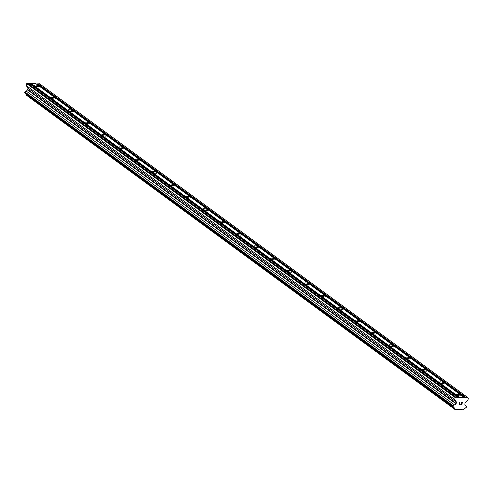 <?xml version="1.0" encoding="UTF-8"?>
<svg xmlns="http://www.w3.org/2000/svg" width="493" height="493" viewBox="0 0 493 493"><rect width="100%" height="100%" fill="white"/><g stroke="black" fill="none" stroke-linecap="round" stroke-linejoin="round"><path stroke-width="0.74" d="M456.598 394.948A2.397 0.653 -167.2 0 1 456.308 394.529A2.397 0.653 -167.2 0 1 458.139 394.295A2.397 0.653 -167.2 0 1 460.702 395.164A2.397 0.653 -167.2 0 1 460.986 395.589A2.397 0.653 -167.2 0 1 459.156 395.817A2.397 0.653 -167.2 0 1 456.598 394.948M439.713 382.58A2.397 0.653 -167.2 0 1 439.429 382.161A2.397 0.653 -167.2 0 1 441.253 381.927A2.397 0.653 -167.2 0 1 443.817 382.796A2.397 0.653 -167.2 0 1 444.101 383.221A2.397 0.653 -167.2 0 1 442.276 383.449A2.397 0.653 -167.2 0 1 439.713 382.58M422.834 370.212A2.397 0.653 -167.2 0 1 422.55 369.787A2.397 0.653 -167.2 0 1 424.374 369.559A2.397 0.653 -167.2 0 1 426.938 370.428A2.397 0.653 -167.2 0 1 427.221 370.853A2.397 0.653 -167.2 0 1 425.397 371.081A2.397 0.653 -167.2 0 1 422.834 370.212M405.955 357.844A2.397 0.653 -167.2 0 1 405.671 357.419A2.397 0.653 -167.2 0 1 407.495 357.191A2.397 0.653 -167.2 0 1 410.059 358.06A2.397 0.653 -167.2 0 1 410.342 358.485A2.397 0.653 -167.2 0 1 408.512 358.713A2.397 0.653 -167.2 0 1 405.955 357.844M389.069 345.476A2.397 0.653 -167.2 0 1 388.786 345.051A2.397 0.653 -167.2 0 1 390.616 344.823A2.397 0.653 -167.2 0 1 393.174 345.692A2.397 0.653 -167.2 0 1 393.463 346.117A2.397 0.653 -167.2 0 1 391.633 346.345A2.397 0.653 -167.2 0 1 389.069 345.476M372.19 333.108A2.397 0.653 -167.2 0 1 371.907 332.683A2.397 0.653 -167.2 0 1 373.731 332.455A2.397 0.653 -167.2 0 1 376.295 333.323A2.397 0.653 -167.2 0 1 376.578 333.749A2.397 0.653 -167.2 0 1 374.754 333.977A2.397 0.653 -167.2 0 1 372.19 333.108M355.311 320.74A2.397 0.653 -167.2 0 1 355.028 320.314A2.397 0.653 -167.2 0 1 356.852 320.086A2.397 0.653 -167.2 0 1 359.415 320.955A2.397 0.653 -167.2 0 1 359.699 321.381A2.397 0.653 -167.2 0 1 357.875 321.609A2.397 0.653 -167.2 0 1 355.311 320.74M338.432 308.371A2.397 0.653 -167.2 0 1 338.149 307.946A2.397 0.653 -167.2 0 1 339.973 307.718A2.397 0.653 -167.2 0 1 342.536 308.587A2.397 0.653 -167.2 0 1 342.82 309.006A2.397 0.653 -167.2 0 1 340.99 309.24A2.397 0.653 -167.2 0 1 338.432 308.371M321.547 296.003A2.397 0.653 -167.2 0 1 321.263 295.578A2.397 0.653 -167.2 0 1 323.094 295.35A2.397 0.653 -167.2 0 1 325.651 296.219A2.397 0.653 -167.2 0 1 325.935 296.638A2.397 0.653 -167.2 0 1 324.111 296.872A2.397 0.653 -167.2 0 1 321.547 296.003M304.668 283.635A2.397 0.653 -167.2 0 1 304.384 283.21A2.397 0.653 -167.2 0 1 306.208 282.982A2.397 0.653 -167.2 0 1 308.772 283.851A2.397 0.653 -167.2 0 1 309.056 284.27A2.397 0.653 -167.2 0 1 307.231 284.504A2.397 0.653 -167.2 0 1 304.668 283.635M287.789 271.267A2.397 0.653 -167.2 0 1 287.505 270.842A2.397 0.653 -167.2 0 1 289.329 270.614A2.397 0.653 -167.2 0 1 291.893 271.483A2.397 0.653 -167.2 0 1 292.176 271.902A2.397 0.653 -167.2 0 1 290.352 272.136A2.397 0.653 -167.2 0 1 287.789 271.267M270.904 258.899A2.397 0.653 -167.2 0 1 270.62 258.474A2.397 0.653 -167.2 0 1 272.45 258.24A2.397 0.653 -167.2 0 1 275.014 259.108A2.397 0.653 -167.2 0 1 275.297 259.534A2.397 0.653 -167.2 0 1 273.467 259.768A2.397 0.653 -167.2 0 1 270.904 258.899M254.024 246.531A2.397 0.653 -167.2 0 1 253.741 246.106A2.397 0.653 -167.2 0 1 255.565 245.871A2.397 0.653 -167.2 0 1 258.129 246.74A2.397 0.653 -167.2 0 1 258.412 247.166A2.397 0.653 -167.2 0 1 256.588 247.4A2.397 0.653 -167.2 0 1 254.024 246.531M237.145 234.163A2.397 0.653 -167.2 0 1 236.862 233.737A2.397 0.653 -167.2 0 1 238.686 233.503A2.397 0.653 -167.2 0 1 241.25 234.372A2.397 0.653 -167.2 0 1 241.533 234.797A2.397 0.653 -167.2 0 1 239.709 235.032A2.397 0.653 -167.2 0 1 237.145 234.163M220.266 221.795A2.397 0.653 -167.2 0 1 219.983 221.369A2.397 0.653 -167.2 0 1 221.807 221.135A2.397 0.653 -167.2 0 1 224.37 222.004A2.397 0.653 -167.2 0 1 224.654 222.429A2.397 0.653 -167.2 0 1 222.824 222.663A2.397 0.653 -167.2 0 1 220.266 221.795M203.381 209.426A2.397 0.653 -167.2 0 1 203.098 209.001A2.397 0.653 -167.2 0 1 204.928 208.767A2.397 0.653 -167.2 0 1 207.485 209.636A2.397 0.653 -167.2 0 1 207.769 210.061A2.397 0.653 -167.2 0 1 205.945 210.295A2.397 0.653 -167.2 0 1 203.381 209.426M186.502 197.058A2.397 0.653 -167.2 0 1 186.218 196.633A2.397 0.653 -167.2 0 1 188.043 196.399A2.397 0.653 -167.2 0 1 190.606 197.268A2.397 0.653 -167.2 0 1 190.89 197.693A2.397 0.653 -167.2 0 1 189.065 197.927A2.397 0.653 -167.2 0 1 186.502 197.058M169.623 184.69A2.397 0.653 -167.2 0 1 169.339 184.265A2.397 0.653 -167.2 0 1 171.163 184.031A2.397 0.653 -167.2 0 1 173.727 184.9A2.397 0.653 -167.2 0 1 174.011 185.325A2.397 0.653 -167.2 0 1 172.186 185.559A2.397 0.653 -167.2 0 1 169.623 184.69M152.744 172.322A2.397 0.653 -167.2 0 1 152.46 171.897A2.397 0.653 -167.2 0 1 154.284 171.663A2.397 0.653 -167.2 0 1 156.848 172.532A2.397 0.653 -167.2 0 1 157.131 172.957A2.397 0.653 -167.2 0 1 155.301 173.191A2.397 0.653 -167.2 0 1 152.744 172.322M135.858 159.948A2.397 0.653 -167.2 0 1 135.575 159.529A2.397 0.653 -167.2 0 1 137.405 159.294A2.397 0.653 -167.2 0 1 139.963 160.163A2.397 0.653 -167.2 0 1 140.246 160.589A2.397 0.653 -167.2 0 1 138.422 160.817A2.397 0.653 -167.2 0 1 135.858 159.948M118.979 147.58A2.397 0.653 -167.2 0 1 118.696 147.16A2.397 0.653 -167.2 0 1 120.52 146.926A2.397 0.653 -167.2 0 1 123.084 147.795A2.397 0.653 -167.2 0 1 123.367 148.22A2.397 0.653 -167.2 0 1 121.543 148.448A2.397 0.653 -167.2 0 1 118.979 147.58M102.1 135.211A2.397 0.653 -167.2 0 1 101.817 134.792A2.397 0.653 -167.2 0 1 103.641 134.558A2.397 0.653 -167.2 0 1 106.205 135.427A2.397 0.653 -167.2 0 1 106.488 135.852A2.397 0.653 -167.2 0 1 104.664 136.08A2.397 0.653 -167.2 0 1 102.1 135.211M85.215 122.843A2.397 0.653 -167.2 0 1 84.932 122.418A2.397 0.653 -167.2 0 1 86.762 122.19A2.397 0.653 -167.2 0 1 89.325 123.059A2.397 0.653 -167.2 0 1 89.609 123.484A2.397 0.653 -167.2 0 1 87.779 123.712A2.397 0.653 -167.2 0 1 85.215 122.843M68.336 110.475A2.397 0.653 -167.2 0 1 68.052 110.05A2.397 0.653 -167.2 0 1 69.877 109.822A2.397 0.653 -167.2 0 1 72.44 110.691A2.397 0.653 -167.2 0 1 72.724 111.116A2.397 0.653 -167.2 0 1 70.9 111.344A2.397 0.653 -167.2 0 1 68.336 110.475M51.457 98.107A2.397 0.653 -167.2 0 1 51.173 97.682A2.397 0.653 -167.2 0 1 52.997 97.454A2.397 0.653 -167.2 0 1 55.561 98.323A2.397 0.653 -167.2 0 1 55.845 98.748A2.397 0.653 -167.2 0 1 54.02 98.976A2.397 0.653 -167.2 0 1 51.457 98.107M34.578 85.739A2.397 0.653 -167.2 0 1 34.294 85.314A2.397 0.653 -167.2 0 1 36.118 85.086A2.397 0.653 -167.2 0 1 38.682 85.955A2.397 0.653 -167.2 0 1 38.965 86.38A2.397 0.653 -167.2 0 1 37.135 86.608A2.397 0.653 -167.2 0 1 34.578 85.739M464.283 397.537L464.505 397.876L468.017 397.734L468.35 398.239L467.912 400.162L464.985 402.608L464.917 404.155A1.337 1.085 126.2 0 0 465.762 405.443L466.47 406.522L466.292 407.292L465.121 408.266A1.331 1.085 126.2 0 0 463.716 409.443L463.315 409.831L454.873 409.393L454.651 408.968A1.337 1.085 126.2 0 0 453.806 407.68L453.098 406.602L453.277 405.831L454.447 404.858A1.337 1.085 126.2 0 0 455.852 403.681L456.481 402.165L454.719 399.478L455.156 397.555L455.705 397.093L457.615 397.518L464.283 397.537L35.829 83.619L29.42 83.607M468.017 397.734L39.569 83.81L36.309 83.964M26.154 94.342A1.337 1.085 126.2 0 1 26.197 95.044L454.873 409.393M457.393 397.179L28.939 83.255L27.257 83.169L26.708 83.631L26.271 85.554L28.033 88.247L27.398 89.763A1.337 1.085 126.2 0 1 26 90.934L24.823 91.914L24.65 92.684L25.353 93.756L453.806 407.68M461.731 404.624L461.947 403.662L461.731 404.617L460.573 404.722L461.842 404.784L460.573 404.722M461.947 403.662L461.337 403.631L461.947 403.662M461.337 403.631L461.984 403.508L462.2 402.547L461.984 403.502M461.078 402.491L462.385 402.399L461.842 404.79L462.385 402.399M459.439 404.322L459.051 404.642L459.439 404.315M459.02 404.636L459.71 402.257M30.991 83.366L459.445 397.29M37.517 84.026L465.965 397.95M37.881 83.724L466.335 397.648M464.967 404.858L465.762 405.443M26.197 95.044L454.651 408.968M24.65 92.684L453.098 406.602M24.823 91.914L453.277 405.831M26 90.934L454.447 404.858M27.398 89.763L455.852 403.681M27.737 89.529L456.191 403.453M28.033 88.247L456.481 402.165M26.271 85.554L454.719 399.478M26.708 83.631L455.156 397.555M27.257 83.169L455.705 397.093M30.628 83.668L459.075 397.592"/></g></svg>
